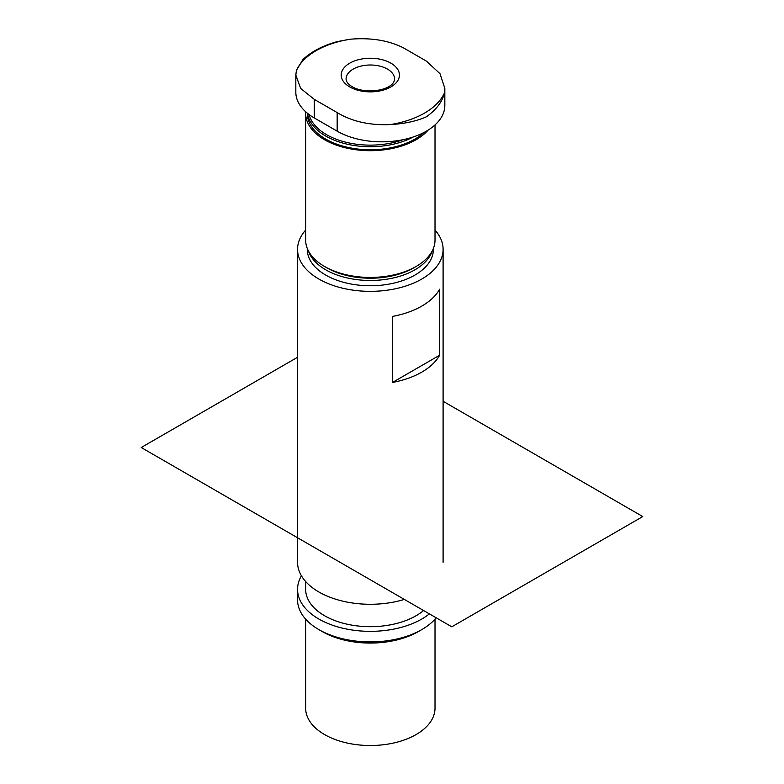 <?xml version="1.0" encoding="UTF-8"?>
<svg xmlns="http://www.w3.org/2000/svg" width="784" height="784" viewBox="0 0 784 784"><rect width="100%" height="100%" fill="white"/><g stroke="black" fill="none" stroke-linecap="round" stroke-linejoin="round"><path stroke-width="1.18" d="M337.169 112.582C351.918 121.481 369.607 125.479 390.246 124.568C404.201 123.843 416.245 121.265 426.359 116.836C436.286 109.691 442.254 101.881 444.254 93.384L444.832 88.318L444.832 105.419A63.063 36.407 0 0 1 405.896 139.062A63.063 36.407 0 0 1 337.169 131.163L337.169 112.582L314.296 99.382L300.664 88.435L295.823 75.107L296.401 70.384L302.83 59.662C311.366 51.528 322.979 45.482 337.659 41.513L350.409 39.2C371.048 37.514 388.737 40.415 403.486 47.883L426.359 61.093L439.991 73.676L444.832 88.318M390.912 63.171A29.106 16.807 180 0 1 390.912 86.936A29.106 16.807 180 0 1 349.742 86.936A29.106 16.807 180 0 1 349.742 63.171A29.106 16.807 180 0 1 390.912 63.171M305.642 619.144L305.642 708.168A64.68 37.348 0 0 0 345.577 742.673A64.68 37.348 0 0 0 416.069 734.579A64.68 37.348 0 0 0 435.012 708.168L435.012 619.144M436.169 617.792A72.775 42.013 180 0 1 421.782 629.611L418.352 631.59A67.924 39.21 180 0 1 322.302 631.59L318.872 629.611A72.775 42.013 180 0 1 297.557 599.897L297.557 589.343A72.775 42.013 180 0 1 301.438 575.809M418.352 631.59L421.782 629.611A72.775 42.013 180 0 1 318.872 629.611M429.387 613.882A72.775 42.013 180 0 1 421.782 619.046A72.775 42.013 180 0 1 342.481 628.151A72.775 42.013 180 0 1 297.557 589.343M305.642 581.522L305.642 589.343A64.68 37.348 0 0 0 345.577 623.839A64.68 37.348 0 0 0 416.069 615.744A64.68 37.348 0 0 0 423.585 610.53M435.012 230.094A72.775 42.013 180 0 1 443.097 249.341A72.775 42.013 180 0 1 421.782 279.045A72.775 42.013 180 0 1 342.481 288.159A72.775 42.013 180 0 1 297.557 249.341L297.557 562.275A72.775 42.013 0 0 0 404.338 599.417M392.49 382.445L392.49 316.422A72.775 42.013 0 0 0 421.782 306.113A72.775 42.013 0 0 0 439.638 289.208L439.638 355.221A72.775 42.013 180 0 1 421.782 372.135A72.775 42.013 180 0 1 392.49 382.445L439.638 355.221M297.557 249.341A72.775 42.013 180 0 1 305.642 230.094M307.259 248.401L307.259 249.341A63.063 36.407 0 0 0 325.732 275.086A63.063 36.407 0 0 0 394.46 282.985A63.063 36.407 0 0 0 433.395 249.341L433.395 248.401M432.317 250.772A63.063 36.407 180 0 1 388.962 278.849A63.063 36.407 180 0 1 325.732 269.804A63.063 36.407 180 0 1 308.337 250.772M414.922 267.168L413.776 267.824A61.446 35.476 180 0 1 326.879 267.824A61.446 35.476 180 0 1 326.869 267.824L325.732 267.168A63.063 36.407 0 0 0 414.922 267.168A63.063 36.407 0 0 0 415.491 266.834M325.164 266.834A63.063 36.407 0 0 0 325.732 267.168L326.879 267.824M428.133 130.095A64.68 37.348 180 0 1 324.586 139.748A64.68 37.348 180 0 1 305.642 113.337L305.642 240.1A64.68 37.348 0 0 0 324.586 266.501A64.68 37.348 0 0 0 395.077 274.596A64.68 37.348 0 0 0 435.012 240.1L435.012 124.93M305.642 113.337A64.68 37.348 180 0 1 305.701 111.779M307.259 113.121L307.259 113.337A63.063 36.407 0 0 0 325.732 139.091A63.063 36.407 0 0 0 424.007 132.457M413.364 136.926A63.063 36.407 180 0 1 325.732 136.063A63.063 36.407 180 0 1 307.475 113.298M403.299 139.64A61.926 35.75 180 0 1 326.536 134.662A61.926 35.75 180 0 1 309.043 114.523M295.823 75.107L295.823 92.218A63.063 36.407 0 0 0 314.296 117.963L337.169 131.163M297.557 357.269L141.238 447.517L451.8 626.818L642.762 516.568L443.097 401.29M390.246 124.568A76.567 44.208 0 0 0 444.254 93.384M350.409 39.2A76.567 44.208 0 0 0 296.401 70.384M387.482 69.11A24.255 14.004 0 0 0 361.042 66.072A24.255 14.004 0 0 0 346.067 79.008C346.214 81.791 348.243 84.358 352.173 86.691C365.011 94.668 393.911 90.719 394.587 79.008A24.255 14.004 0 0 0 387.482 69.11M314.296 99.382L314.296 117.963M443.097 562.275L443.097 249.341"/></g></svg>

